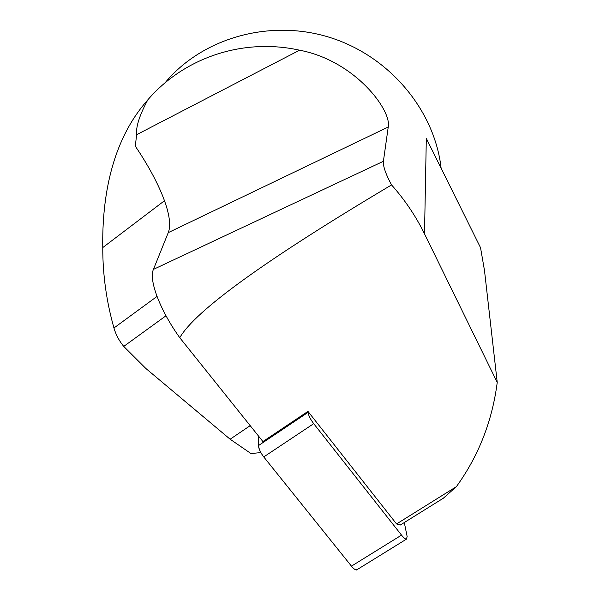 <?xml version="1.0" encoding="UTF-8"?>
<svg xmlns="http://www.w3.org/2000/svg" width="600" height="600" viewBox="0 0 600 600"><rect width="100%" height="100%" fill="white"/><g stroke="black" fill="none" stroke-linecap="round" stroke-linejoin="round"><path stroke-width="0.9" d="M307.965 411.382L396.562 523.95L456.39 486.645C478.612 455.888 492.225 421.147 497.235 382.418L484.485 270.45L480.533 247.68L426.315 138.405L424.507 233.835C415.86 216.202 404.873 199.897 391.553 184.92C265.957 259.642 195.36 310.567 179.76 337.702L262.928 441.562L307.965 411.382L308.04 412.38C308.513 415.507 310.403 419.272 313.71 423.668L401.528 535.125C403.605 537.713 405.225 539.07 406.38 539.19L407.16 536.618L404.303 522.533M355.17 569.61L357.413 569.438L356.505 570C355.222 569.97 353.535 568.68 351.457 566.145L263.745 456.93C260.46 452.603 258.697 448.822 258.465 445.59L258.502 436.035C259.118 441.668 255.892 446.572 263.76 456.952L351.457 566.145L401.528 535.125M396.562 523.95L400.298 525.023L443.317 498.232L456.39 486.645M424.507 233.835L497.235 382.418M164.52 200.692L102.765 247.567C102.712 274.59 106.44 301.395 113.948 327.99C115.837 334.62 119.1 340.763 123.735 346.418L145.8 368.43L230.13 439.222L250.995 453.555L260.835 452.588M441.112 168.225C434.715 110.49 389.535 55.838 329.212 37.252C268.913 18.57 201.81 38.453 165.18 82.672M102.765 247.567C102 197.16 111.623 142.132 145.928 102.045L147.81 99.847C183.578 58.14 242.362 37.508 299.58 50.198C355.005 60.742 391.853 110.295 388.237 127.012L383.4 161.28C382.942 166.072 385.658 173.955 391.553 184.92M147.81 99.847C139.545 115.17 135.817 126.795 136.613 134.715L135.315 146.197C159.93 182.55 174.255 217.853 168.262 232.627L153.435 269.385C148.62 279.728 159.72 309.765 179.76 337.702M354.022 568.815L352.77 567.645M313.71 423.668L263.745 456.93M258.465 445.59L308.04 412.38M250.185 425.647L230.13 439.222M153.435 269.385L383.4 161.28M113.948 327.99L157.012 296.43M166.005 315.765L123.735 346.418M168.262 232.627L388.237 127.012M136.613 134.715L299.58 50.198M406.38 539.19L356.505 570"/></g></svg>
